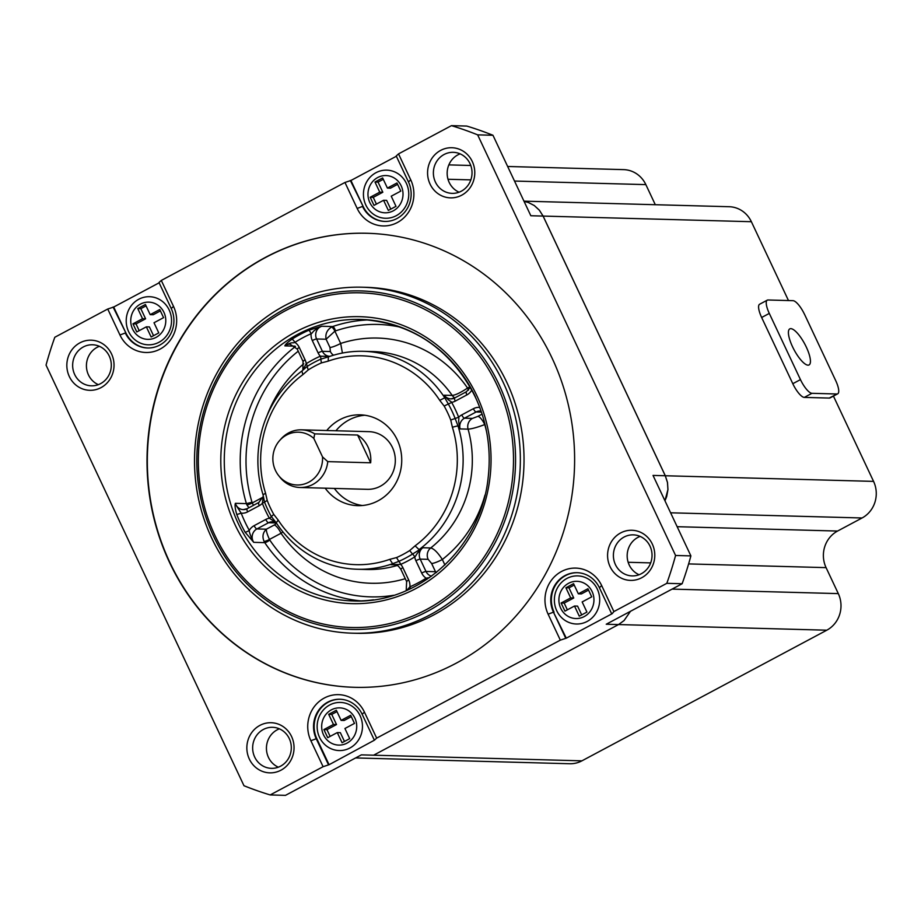 <?xml version="1.0" encoding="UTF-8"?>
<svg xmlns="http://www.w3.org/2000/svg" width="921" height="921" viewBox="0 0 921 921"><rect width="100%" height="100%" fill="white"/><g stroke="black" fill="none" stroke-linecap="round" stroke-linejoin="round"><path stroke-width="1.38" d="M630.482 611.302L624.081 620.558L618.532 624.565L373.627 755.197L618.532 624.565L624.058 620.558L630.448 611.325M664.962 500.794L666.689 496.557L667.955 489.558L667.495 482.466L665.307 475.754L543.114 216.078L539.372 210.195L534.307 205.544L528.286 202.447L524.072 201.377L528.263 202.447L534.284 205.544L539.338 210.195L543.079 216.078L665.273 475.754L667.46 482.466L667.932 489.558L664.95 500.759M397.377 565.402A109.012 102.622 91.6 0 1 366.742 569.5L357.555 569.259A109.012 102.622 91.6 0 0 392.634 563.698L390.965 564.7L400.681 564.389A12.721 11.973 91.6 0 1 402.891 567.658A3.638 0.576 154.8 0 0 400.831 569.236L398.217 565.966L393.647 564.32A9.083 8.554 -88.4 0 0 390.965 564.7L396.237 564.849M357.555 569.259A109.012 102.622 91.6 0 1 276.231 522.783L271.338 516.543A109.392 102.979 91.6 0 1 264.523 502.037L262.358 503.303A12.721 11.973 91.6 0 1 259.285 505.664L247.645 511.869A12.721 11.973 91.6 0 1 241.187 513.17L236.801 514.54C235.177 509.083 234.705 505.341 235.373 503.315A9.083 8.554 -88.4 0 0 247.035 508.806M301.938 370.979A109.012 102.622 91.6 0 0 263.038 494.75L265.57 493.265L267.217 500.46A105.316 99.146 -88.4 0 0 273.779 514.425L278.211 520.135A104.464 98.351 -88.4 0 0 389.756 559.346L392.634 563.698L398.839 561.361A3.638 1.117 -113.7 0 1 400.681 564.389A112.65 106.042 91.6 0 0 414.772 556.871A3.638 1.036 57.5 0 0 412.516 554.062A109.392 102.979 91.6 0 1 398.839 561.361L396.537 557.573A105.316 99.146 -88.4 0 0 409.707 550.551L415.095 545.831A104.464 98.351 -88.4 0 0 452.384 427.217L450.737 420.022A105.316 99.146 -88.4 0 0 444.164 406.057L439.743 400.347A104.464 98.351 -88.4 0 0 328.187 361.136L321.406 362.909A105.316 99.146 -88.4 0 0 308.236 369.931L302.848 374.651L301.938 370.979L307.13 366.466A109.392 102.979 91.6 0 1 320.807 359.167A3.638 1.117 66.3 0 0 320.324 356.185A12.721 11.973 91.6 0 1 318.113 352.916A3.638 0.576 -25.2 0 1 322.408 351.315A9.083 8.554 -88.4 0 0 329.983 356.312L329.81 356.312M429.543 577.594L426.135 578.192A12.721 11.973 91.6 0 1 421.714 573.058L415.901 560.716A12.721 11.973 91.6 0 1 414.772 556.871C417.063 554.914 414.565 555.294 422.751 547.742L412.516 554.062L409.707 550.551M415.095 545.831L419.067 549.595A109.012 102.622 91.6 0 0 457.979 425.824L460.109 428.921C457.576 418.445 459.406 420.206 458.646 417.271A12.721 11.973 91.6 0 1 461.732 414.911L473.371 408.705A12.721 11.973 91.6 0 1 479.737 407.393M452.384 427.217L457.979 425.824L455.135 418.491L458.646 417.271A112.65 106.042 91.6 0 0 451.624 402.339A3.638 0.656 -29.3 0 1 448.308 403.985A109.392 102.979 91.6 0 1 455.135 418.491L450.737 420.022M471.621 389.618L471.725 390.182A12.721 11.973 91.6 0 1 466.878 394.913L455.239 401.119A12.721 11.973 91.6 0 1 451.624 402.339C449.92 400.048 450.07 402.489 444.244 395.213L444.785 397.78L448.308 403.985L444.164 406.057M321.406 362.909L320.807 359.167L328.383 356.864A109.012 102.622 91.6 0 1 363.45 351.315A109.012 102.622 91.6 0 1 444.785 397.78L439.743 400.347M329.614 356.439L320.324 356.185A112.65 106.042 91.6 0 0 306.244 363.691A3.638 1.036 -122.5 0 1 307.13 366.466L308.236 369.931M306.244 363.691L302.859 370.104L303.044 361.435A3.638 0.576 -25.2 0 1 305.104 359.858A12.721 11.973 91.6 0 1 306.244 363.691M263.302 496.5L262.358 503.303A112.65 106.042 91.6 0 0 269.393 518.235A3.638 0.656 150.7 0 0 271.338 516.543L273.779 514.425M263.038 494.75L264.523 502.037L267.217 500.46M276.173 522.714A9.083 8.554 -88.4 0 0 268.529 522.737A3.638 1.082 -118.1 0 1 265.766 519.456A12.721 11.973 91.6 0 1 269.393 518.235L276.047 522.552M252.861 541.145C250.109 534.687 248.923 531.106 249.292 530.381A12.721 11.973 91.6 0 1 254.138 525.661A3.638 1.082 61.9 0 0 256.89 528.942A9.083 8.554 -88.4 0 0 253.736 542.342A14.333 13.608 31.6 0 1 252.861 541.145M264.085 541.433C262.059 536.632 262.83 532.557 266.388 529.195C266.157 530.98 267.171 534.387 269.439 539.441A4.547 0.725 -25.2 0 1 264.085 541.433A9.083 8.554 -88.4 0 0 264.764 542.642L253.736 542.342L245.113 532.211A3.638 0.656 150.9 0 0 249.292 530.381A137.171 129.136 -88.4 0 1 241.187 513.17L235.684 504.627A14.333 12.134 125.1 0 1 235.373 503.315L246.402 503.614A9.083 8.554 -88.4 0 0 246.897 504.915A4.547 0.725 154.8 0 0 252.25 502.924L253.471 505.33M248.889 507.77L246.897 504.915M333.54 355.195A9.083 8.554 91.6 0 1 330.374 351.534L322.408 351.315L316.594 338.974A3.638 0.576 154.8 0 0 312.311 340.574A12.721 11.973 91.6 0 1 311.102 333.724A3.638 1.117 66.1 0 0 308.57 330.34L321.671 326.241A9.083 8.554 -88.4 0 0 316.594 338.974L326.092 339.227C325.171 334.093 326.955 330.04 331.456 327.07A4.547 1.347 -118.1 0 1 334.899 331.169L326.092 339.227L329.96 347.459A9.083 1.451 154.8 0 0 340.678 343.452L342.416 353.054M299.302 347.516A3.638 0.576 154.8 0 0 297.241 349.094L290.057 344.178A9.083 8.554 -88.4 0 0 284.854 345.882C285.234 344.546 287.582 342.324 291.911 339.227A3.638 1.036 -122.2 0 1 294.87 342.382A12.721 11.973 91.6 0 1 299.302 347.516L305.104 359.858M282.908 531.901L281.02 533.259A9.083 2.705 61.9 0 0 274.136 525.062L266.388 529.195L256.89 528.942L268.529 522.737L276.335 522.944M406.863 581.658A3.638 0.576 -25.2 0 1 406.633 581.577A3.638 0.576 -25.2 0 1 408.705 580A12.721 11.973 91.6 0 1 409.903 586.85L406.794 590.396M426.757 579.493A3.638 1.036 57.8 0 0 426.135 578.192A137.171 129.136 -88.4 0 1 409.903 586.85A3.638 1.117 -113.9 0 1 410.432 588.738M436.163 572.632L435.495 571.711L436.485 572.378M482.086 414.116L477.861 416.373A9.083 2.705 -118.1 0 1 484.745 424.569C477.136 427.436 471.575 428.956 468.075 429.14A109.012 102.622 91.6 0 1 430.717 547.96C433.941 548.697 437.809 552.542 442.333 559.496A9.083 1.451 -25.2 0 1 431.627 563.491L435.495 571.711L425.997 571.457A9.083 8.554 -88.4 0 0 431.523 576.178M471.874 390.09A3.638 0.656 -29.1 0 1 471.725 390.182A137.171 129.136 -88.4 0 1 477.354 401.487M363.45 351.315L372.648 351.557A109.012 102.622 91.6 0 1 452.211 395.431C455.619 395.051 460.742 392.588 467.557 388.052A9.083 2.705 -118.1 0 1 468.455 390.182M295.031 346.158L284.854 345.882C293.131 341.023 292.187 343.729 294.87 342.382A137.171 129.136 -88.4 0 1 311.102 333.724C313.957 332.124 310.987 331.502 321.671 326.241L332.688 326.541A4.547 1.451 -108.8 0 1 335.52 330.904A4.547 4.271 -88.4 0 0 334.899 331.169L340.678 343.452A122.643 115.447 91.6 0 1 467.557 388.052L470.021 386.739M503.223 382.434A173.056 162.913 91.6 0 1 352.755 633.199A173.056 162.913 91.6 0 1 194.584 455.791A173.056 162.913 91.6 0 1 362.126 287.214A173.056 162.913 91.6 0 1 503.223 382.434M362.126 287.214L365.798 287.306A173.056 162.913 91.6 0 1 506.895 382.526A173.056 162.913 91.6 0 1 356.439 633.291L352.755 633.199M367.111 233.278A227.107 213.799 -88.4 0 0 169.809 562.363A227.107 213.799 -88.4 0 0 354.815 687.319M169.499 562.351A227.107 213.799 91.6 0 1 366.961 233.266A227.107 213.799 91.6 0 1 574.531 466.072A227.107 213.799 91.6 0 1 354.666 687.319A227.107 213.799 91.6 0 1 169.499 562.351M376.666 738.124L560.325 640.141L548.11 614.169A31.798 29.933 91.6 0 1 561.522 571.481A31.798 29.933 91.6 0 1 601.678 585.595L613.893 611.567L666.816 583.327A347.931 327.542 -88.4 0 0 675.577 555.478L477.654 134.857A347.931 327.542 -88.4 0 0 451.451 125.647L398.528 153.888L410.743 179.848A31.798 29.933 91.6 0 1 397.331 222.548A31.798 29.933 91.6 0 1 357.175 208.434L344.961 182.462L161.302 280.445L173.516 306.417A31.798 29.933 91.6 0 1 160.104 349.105A31.798 29.933 91.6 0 1 119.949 334.991L107.734 309.019L54.811 337.259A347.931 327.542 -88.4 0 0 46.05 365.107L243.973 785.728A347.931 327.542 -88.4 0 0 270.175 794.938L323.098 766.698L310.884 740.737A31.798 29.933 91.6 0 1 324.296 698.037A31.798 29.933 91.6 0 1 364.451 712.152L376.666 738.124L374.375 740.208L362.149 714.236L364.451 712.152M652.31 544.069A25.074 23.601 91.6 0 1 641.718 577.732A25.074 23.601 91.6 0 1 610.059 566.599A25.074 23.601 91.6 0 1 620.639 532.937A25.074 23.601 91.6 0 1 652.31 544.069M472.3 161.532A25.074 23.601 91.6 0 1 461.72 195.194A25.074 23.601 91.6 0 1 430.061 184.073A25.074 23.601 91.6 0 1 440.641 150.399A25.074 23.601 91.6 0 1 472.3 161.532M111.556 353.986A25.074 23.601 91.6 0 1 100.976 387.649A25.074 23.601 91.6 0 1 69.317 376.516A25.074 23.601 91.6 0 1 79.897 342.854A25.074 23.601 91.6 0 1 111.556 353.986M291.566 736.512A25.074 23.601 91.6 0 1 280.986 770.186A25.074 23.601 91.6 0 1 249.326 759.054A25.074 23.601 91.6 0 1 259.906 725.391A25.074 23.601 91.6 0 1 291.566 736.512M666.816 583.327L682.139 583.741L606.248 624.231L826.805 630.194L581.922 760.838A27.25 25.661 -88.4 0 1 569.731 763.739L355.61 757.937M560.325 640.141L566.3 638.161L612.212 613.662L613.893 611.567M323.098 766.698L329.073 764.718L374.375 740.208M270.175 794.938L285.487 795.353L361.377 754.863L581.922 760.838M147.832 347.988A27.25 25.661 91.6 0 1 125.924 333.011L113.697 307.038L107.734 309.019M113.697 307.038L159.137 282.805M161.302 280.445L158.999 282.528L171.225 308.489A27.25 25.661 91.6 0 1 147.533 347.988A27.25 25.661 91.6 0 1 125.314 332.988L119.949 334.991M396.364 156.248L350.924 180.481L344.961 182.462M398.528 153.888L396.226 155.971L408.452 181.932A27.25 25.661 91.6 0 1 384.759 221.431A27.25 25.661 91.6 0 1 362.54 206.431L357.175 208.434M451.451 125.647L466.763 126.062A347.931 327.542 -88.4 0 1 492.965 135.272L530.83 215.744L751.375 221.708A27.25 25.661 -88.4 0 0 729.156 206.718L523.968 201.158M655.303 204.715L645.851 184.614A27.25 25.661 -88.4 0 0 623.621 169.625L507.644 166.482M826.805 630.194A27.25 25.661 -88.4 0 0 838.306 593.608L826.079 567.635A27.25 25.661 91.6 0 1 837.58 531.049L862.068 517.982A27.25 25.661 -88.4 0 0 873.568 481.384L833.436 396.099M837.707 393.82L830.051 397.907A15.173 4.513 -118.1 0 1 829.28 398.068L836.936 393.992A15.173 4.513 61.9 0 0 837.707 393.82A15.173 4.513 61.9 0 0 835.681 380.569L804.551 314.36M836.936 393.992L811.942 393.313L804.298 397.4L829.28 398.068M804.298 397.4A15.173 4.513 -118.1 0 1 792.797 383.7L800.453 379.613A15.173 4.513 61.9 0 0 811.942 393.313M804.517 314.36A15.173 4.513 61.9 0 0 793.027 300.672L768.033 299.993A15.173 4.513 61.9 0 0 767.274 300.154A15.173 4.513 61.9 0 0 769.3 313.416L761.644 317.492L792.797 383.7M761.644 317.492A15.173 4.513 -118.1 0 1 759.618 304.241L767.274 300.154M788.48 300.545L751.375 221.708M492.965 135.272L477.654 134.857M675.577 555.478L690.888 555.893L653.024 475.42L873.568 481.384M682.139 583.741A347.931 327.542 -88.4 0 0 690.888 555.893M639.093 574.739A20.527 19.329 91.6 0 1 629.204 564.976A20.527 19.329 91.6 0 1 640.13 536.39M615.424 564.608A20.527 19.329 91.6 0 1 633.268 534.859A20.527 19.329 91.6 0 1 650.007 546.153A20.527 19.329 91.6 0 1 632.163 575.901A20.527 19.329 91.6 0 1 615.424 564.608M769.3 313.416L800.453 379.613M790.828 328.647A20.435 6.079 -118.1 0 1 805.576 345.571A20.435 6.079 -118.1 0 1 809.041 364.946A20.435 6.079 -118.1 0 1 808.016 365.165A20.435 6.079 -118.1 0 1 793.269 348.253A20.435 6.079 -118.1 0 1 789.804 328.878A20.435 6.079 -118.1 0 1 790.828 328.647M459.084 192.201A20.527 19.329 91.6 0 1 449.195 182.439A20.527 19.329 91.6 0 1 460.12 153.853M435.414 182.07A20.527 19.329 91.6 0 1 453.259 152.322A20.527 19.329 91.6 0 1 469.998 163.616A20.527 19.329 91.6 0 1 452.153 193.364A20.527 19.329 91.6 0 1 435.414 182.07M350.314 180.458L363.15 206.454A27.25 25.661 -88.4 0 0 385.059 221.431M350.924 180.481L363.15 206.454M406.38 183.383A24.073 22.668 91.6 0 1 396.226 215.71A24.073 22.668 91.6 0 1 365.821 205.015A24.073 22.668 91.6 0 1 375.987 172.699A24.073 22.668 91.6 0 1 406.38 183.383M395.995 206.339L388.351 210.425L383.573 200.283L374.007 205.383L370.196 197.267L379.751 192.167L374.985 182.024L382.641 177.937L387.407 188.08L396.974 182.98L400.796 191.096L391.229 196.196L395.995 206.339M383.573 200.283L386.636 200.364L390.769 209.136M383.286 179.319L378.047 182.105L382.825 192.247L373.258 197.359L376.424 204.094M373.258 197.359L370.196 197.267M382.825 192.247L379.751 192.167M378.047 182.105L374.985 182.024M397.619 184.35L390.469 188.172L387.407 188.08M113.087 307.027L125.924 333.011M169.153 309.94A24.073 22.668 -88.4 0 0 129.976 307.545A24.073 22.668 -88.4 0 0 147.498 344.788A24.073 22.668 -88.4 0 0 169.153 309.94M132.969 323.824L142.536 318.724L137.759 308.581L145.414 304.494L150.181 314.648L159.747 309.537L163.57 317.653L154.003 322.753L158.78 332.895L151.125 336.982L146.347 326.84L136.78 331.94L132.969 323.824L136.032 323.916L139.198 330.651M146.059 305.876L140.821 308.662L145.599 318.804L136.032 323.916M145.599 318.804L142.536 318.724M140.821 308.662L137.759 308.581M160.392 310.907L153.243 314.729L150.181 314.648M146.347 326.84L149.409 326.92L153.542 335.693M98.34 384.656A20.527 19.329 91.6 0 1 88.462 374.893A20.527 19.329 91.6 0 1 99.387 346.308M74.682 374.513A20.527 19.329 91.6 0 1 92.526 344.765A20.527 19.329 91.6 0 1 109.265 356.07A20.527 19.329 91.6 0 1 91.421 385.818A20.527 19.329 91.6 0 1 74.682 374.513M278.349 767.181A20.527 19.329 91.6 0 1 268.471 757.43A20.527 19.329 91.6 0 1 279.385 728.845M254.68 757.05A20.527 19.329 91.6 0 1 272.535 727.302A20.527 19.329 91.6 0 1 289.275 738.596A20.527 19.329 91.6 0 1 271.419 768.344A20.527 19.329 91.6 0 1 254.68 757.05M310.884 740.737L316.237 738.734L328.452 764.695M340.24 699.246A27.25 25.661 -88.4 0 0 316.847 738.746L316.237 738.734A27.25 25.661 91.6 0 1 339.93 699.246A27.25 25.661 91.6 0 1 362.149 714.236M329.073 764.718L316.847 738.746M360.088 715.686A24.073 22.668 91.6 0 1 349.922 748.002A24.073 22.668 91.6 0 1 319.529 737.318A24.073 22.668 91.6 0 1 329.683 704.991A24.073 22.668 91.6 0 1 360.088 715.686M328.682 714.328L336.338 710.241L341.115 720.383L350.682 715.283L354.493 723.399L344.926 728.499L349.704 738.642L342.048 742.729L337.282 732.586L327.715 737.686L323.893 729.57L333.46 724.47L328.682 714.328L331.744 714.408L336.522 724.551L326.955 729.651L330.132 736.397M336.982 711.611L331.744 714.408M351.327 716.653L344.178 720.464L341.115 720.383M337.282 732.586L340.344 732.667L344.466 741.44M326.955 729.651L323.893 729.57M336.522 724.551L333.46 724.47M548.11 614.169L553.463 612.177L565.678 638.138M566.3 638.161L553.463 612.177A27.25 25.661 91.6 0 1 577.156 572.689A27.25 25.661 91.6 0 1 599.375 587.679L601.678 585.595M611.602 613.651L599.375 587.679M554.074 612.189A27.25 25.661 91.6 0 1 577.467 572.689M597.315 589.129A24.073 22.668 -88.4 0 0 558.126 586.735A24.073 22.668 -88.4 0 0 575.66 623.978A24.073 22.668 -88.4 0 0 597.315 589.129M578.342 593.826L587.909 588.726L591.719 596.843L582.153 601.943L586.93 612.085L579.274 616.172L574.508 606.03L564.941 611.13L561.119 603.013L570.686 597.913L565.908 587.771L573.564 583.684L578.342 593.826L581.404 593.907L588.554 590.096M574.508 606.03L577.571 606.11L581.692 614.883M574.209 585.054L568.971 587.851L573.748 597.994L564.182 603.094L567.359 609.84M564.182 603.094L561.119 603.013M573.748 597.994L570.686 597.913M568.971 587.851L565.908 587.771M278.211 520.135L276.231 522.783L272.593 521.77M302.848 374.651A104.464 98.351 -88.4 0 0 265.57 493.265M328.383 356.864L328.187 361.136M389.756 559.346L396.537 557.573M326.736 430.521A45.417 42.757 91.6 0 1 360.203 414.841A45.417 42.757 91.6 0 1 397.239 439.835A45.417 42.757 91.6 0 1 357.739 505.652A45.417 42.757 91.6 0 1 325.171 488.176M334.358 488.429A45.417 42.757 -88.4 0 0 362.344 505.514M364.785 415.221A45.417 42.757 -88.4 0 0 335.923 430.763M301.558 429.831L368.941 431.661A28.839 27.146 91.6 0 1 392.461 447.525A28.839 27.146 91.6 0 1 367.387 489.327L299.993 487.497A28.839 27.146 91.6 0 1 279.961 477.262L278.649 475.604A26.41 24.855 -88.4 0 0 306.912 483.088A26.41 24.855 -88.4 0 0 322.523 456.897L313.831 438.431L314.717 433.872A28.839 27.146 91.6 0 0 301.558 429.831A28.839 27.146 91.6 0 0 280.997 438.972L279.604 440.56A26.41 24.855 -88.4 0 0 278.649 475.604M357.601 435.034A28.839 27.146 91.6 0 1 370.656 462.791L357.601 435.034L314.717 433.872M299.993 487.497A28.839 27.146 91.6 0 0 327.772 461.628L370.656 462.791M327.772 461.628L322.523 456.897M313.831 438.431A26.41 24.855 -88.4 0 0 279.604 440.56M415.901 560.716A3.638 0.576 154.8 0 1 420.183 559.116L428.15 559.335A9.083 8.554 91.6 0 1 430.717 547.96L422.751 547.742A9.083 8.554 -88.4 0 0 420.183 559.116L425.997 571.457A3.638 0.576 -25.2 0 0 421.714 573.058M472.45 418.41L464.483 418.192A9.083 8.554 -88.4 0 0 460.109 428.921L468.075 429.14A9.083 8.554 91.6 0 1 472.45 418.41L477.861 416.373M454.836 397.895A9.083 8.554 91.6 0 1 452.211 395.431L444.244 395.213A9.083 8.554 -88.4 0 0 454.629 398.056M254.138 525.661L265.766 519.456M236.801 514.54A140.809 132.555 -88.4 0 0 240.669 523.531A140.809 132.555 -88.4 0 0 245.113 532.211M247.346 508.657A3.638 1.082 61.9 0 0 247.162 508.691A3.638 1.082 61.9 0 0 247.645 511.869M259.285 505.664A3.638 1.082 -118.1 0 1 258.789 502.486A3.638 1.082 -118.1 0 1 258.974 502.44M368.596 319.898A140.809 132.555 -88.4 0 0 332.688 326.541A9.083 8.554 -88.4 0 0 331.456 327.07M308.57 330.34A140.809 132.555 -88.4 0 0 291.911 339.227M295.434 346.526A140.809 132.555 -88.4 0 0 246.402 503.614L252.009 502.267A4.547 4.271 -88.4 0 0 252.25 502.924L263.072 497.144M475.443 396.905A140.809 132.555 -88.4 0 0 360.641 319.426A140.809 132.555 -88.4 0 0 238.217 523.462A140.809 132.555 -88.4 0 0 353.019 600.941A140.809 132.555 -88.4 0 0 373.466 599.813M405.275 578.687A122.643 115.447 91.6 0 1 281.02 533.259L269.439 539.441A4.547 4.271 -88.4 0 0 269.784 540.04A4.547 0.921 146.1 0 1 264.764 542.642A140.809 132.555 -88.4 0 0 360.986 600.906M235.005 524.659A143.526 135.122 91.6 0 1 364.117 316.87A143.526 135.122 91.6 0 1 468.616 538.946A143.526 135.122 91.6 0 1 235.005 524.659M274.136 525.062L276.634 523.393M269.784 540.04A136.262 128.284 -88.4 0 0 393.704 595.277M402.891 567.658L408.705 580M431.627 563.491L428.15 559.335M444.924 564.987L442.333 559.496A122.643 115.447 91.6 0 0 484.999 495.072M486.645 432.041A122.643 115.447 91.6 0 0 484.745 424.569L484.999 424.431M480.186 411.019L481.073 411.088A9.083 8.554 -88.4 0 0 476.122 411.986L481.43 412.124M473.371 408.705A3.638 1.082 -118.1 0 0 476.122 411.986L464.483 418.192A3.638 1.082 61.9 0 1 461.732 414.911M466.878 394.913A3.638 1.082 -118.1 0 1 466.394 391.736A3.638 1.082 -118.1 0 1 466.579 391.69M454.939 397.907A3.638 1.082 61.9 0 0 454.755 397.941A3.638 1.082 61.9 0 0 455.239 401.119M400.98 327.289A136.262 128.284 -88.4 0 0 335.52 330.904M330.374 351.534L329.96 347.459M318.113 352.916L312.311 340.574M303.274 361.516A3.638 0.576 -25.2 0 1 303.044 361.435L297.241 349.094M267.148 415.336A122.643 115.447 91.6 0 1 303.803 363.783M298.231 351.2A136.262 128.284 -88.4 0 0 252.009 502.267M214.904 535.377A167.38 157.572 -88.4 0 0 487.347 552.036A167.38 157.572 -88.4 0 0 365.476 293.062A167.38 157.572 -88.4 0 0 214.904 535.377M498.802 384.08A169.314 159.391 91.6 0 1 427.356 611.406A169.314 159.391 91.6 0 1 213.557 536.252A169.314 159.391 91.6 0 1 285.015 308.926A169.314 159.391 91.6 0 1 498.802 384.08M447.997 179.261L470.85 179.883M514.505 181.057L645.851 184.614M670.615 512.801L862.068 517.982M677.154 526.697L837.58 531.049M628.157 562.282L650.675 562.892M688.62 563.917L826.079 567.635M672.088 589.106L838.306 593.608M410.743 179.848L408.452 181.932M401.176 185.812A18.627 17.534 91.6 0 1 393.325 210.817A18.627 17.534 91.6 0 1 369.805 202.551A18.627 17.534 91.6 0 1 377.668 177.546A18.627 17.534 91.6 0 1 401.176 185.812M173.516 306.417L171.225 308.489M163.95 312.369A18.627 17.534 -88.4 0 0 133.649 310.515A18.627 17.534 -88.4 0 0 147.199 339.331A18.627 17.534 -88.4 0 0 163.95 312.369M354.884 718.115A18.627 17.534 91.6 0 1 347.021 743.12A18.627 17.534 91.6 0 1 323.513 734.854A18.627 17.534 91.6 0 1 331.364 709.849A18.627 17.534 91.6 0 1 354.884 718.115M592.111 591.558A18.627 17.534 -88.4 0 0 561.798 589.705A18.627 17.534 -88.4 0 0 575.36 618.521A18.627 17.534 -88.4 0 0 592.111 591.558M263.279 496.361L258.789 502.486L247.162 508.691L243.282 509.624M360.641 319.426C412.021 322.741 450.15 348.368 475.017 396.295C487.013 421.933 491.4 448.988 488.176 477.469C481.269 547.465 418.94 604.291 353.019 600.941M406.207 590.649L406.633 581.577L400.831 569.236M450.876 398.874L454.755 397.941L466.394 391.736L470.343 387.304M448.849 164.894L470.769 165.481"/></g></svg>
